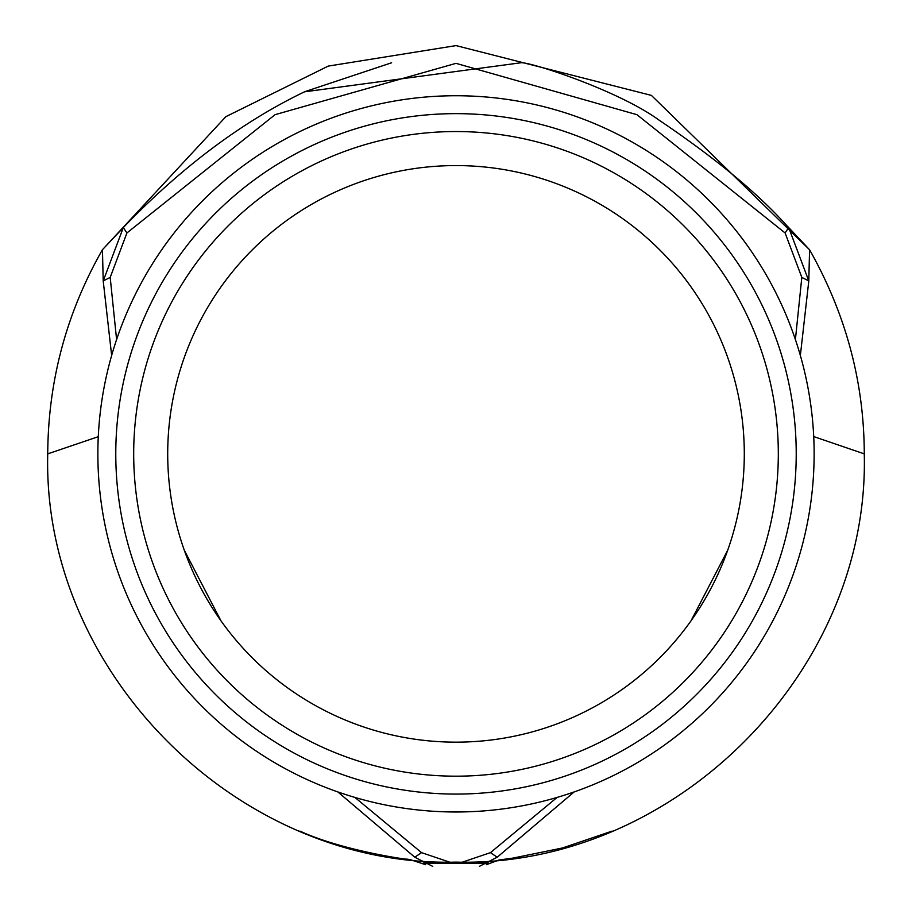 <?xml version="1.0" encoding="UTF-8"?>
<svg xmlns="http://www.w3.org/2000/svg" width="912" height="912" viewBox="0 0 912 912"><rect width="100%" height="100%" fill="white"/><g stroke="black" fill="none" stroke-linecap="round" stroke-linejoin="round"><path stroke-width="1.37" d="M744.295 453.868A288.295 288.295 0 0 1 456 742.151A288.295 288.295 0 0 1 167.705 453.868A288.295 288.295 0 0 1 456 165.574A288.295 288.295 0 0 1 744.295 453.868M133.688 453.868A322.312 322.312 0 0 0 456 776.18A322.312 322.312 0 0 0 778.312 453.868A322.312 322.312 0 0 0 456 131.545A322.312 322.312 0 0 0 133.688 453.868M796.222 453.868A340.222 340.222 0 0 1 456 794.078A340.222 340.222 0 0 1 115.778 453.868A340.222 340.222 0 0 1 456 113.647A340.222 340.222 0 0 1 796.222 453.868M814.131 453.868A358.131 358.131 0 0 1 456 811.988A358.131 358.131 0 0 1 97.869 453.868A358.131 358.131 0 0 1 456 95.737A358.131 358.131 0 0 1 814.131 453.868M423.043 863.151L456 862.125L488.923 863.162M337.862 791.947L414.789 857.212L432.767 866.4M479.404 866.343L497.211 857.223L574.15 791.935M98.291 436.688L47.732 453.868C42.146 672.03 237.838 867.722 456 862.125C674.162 867.711 869.854 672.03 864.268 453.868C864.131 382.128 845.903 314.093 809.571 249.751L651.396 95.395L456.023 45.6L328.252 66.097L225.857 116.668L102.44 249.717C66.394 312.987 48.154 381.045 47.732 453.868C42.146 672.03 237.838 867.722 456 862.125C674.162 867.711 869.854 672.03 864.268 453.868L813.709 436.574M727.73 550.175L691.011 620.833M557.095 797.43L490.451 852.64L458.622 863.425M453.412 863.425L421.549 852.64L354.905 797.419M220.955 620.798L184.304 550.244M116.599 339.56L110.192 277.408L126.905 232.97L275.059 114.673L456.011 63.35L636.952 114.684L785.107 232.97L801.819 277.396L795.401 339.595M110.192 277.408L103.216 280.942L123.314 227.555L102.44 249.717L103.216 280.942L111.652 355.475M800.36 355.509L808.796 280.93L809.571 249.751L788.698 227.567L808.796 280.93L801.819 277.396M126.905 232.97L123.314 227.555C181.477 167.215 241.851 121.98 304.448 91.838L520.592 62.814C527.375 60.865 617.173 89.821 658.475 119.723C714.62 157.571 757.313 192.785 786.554 225.367L788.698 227.567L785.107 232.97M497.211 857.223L490.451 852.64M414.789 857.212L421.549 852.64M488.889 863.185L423.111 863.185M299.888 831.094C347.529 852.88 420.808 861.304 405.931 859.024L409.898 859.526L425.733 864.724M486.278 864.724L498.989 859.993L512.681 858.146L562.522 847.966L612.112 831.094M304.711 91.713L391.624 62.768"/></g></svg>
